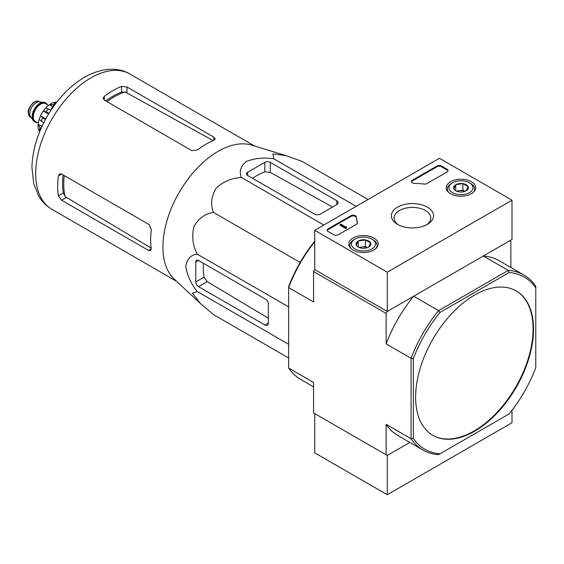 <?xml version="1.0" encoding="UTF-8"?>
<svg xmlns="http://www.w3.org/2000/svg" width="564" height="564" viewBox="0 0 564 564"><rect width="100%" height="100%" fill="white"/><g stroke="black" fill="none" stroke-linecap="round" stroke-linejoin="round"><path stroke-width="0.85" d="M200.241 303.319L174.304 279.194A78.086 45.085 -60 0 1 164.801 229.4A78.086 45.085 -60 0 1 251.713 145.117L285.715 155.558M368.045 199.501L301.93 161.332L286.047 155.664L272.891 153.873L273.885 158.822C263.797 157.314 254.576 158.223 246.221 161.544C240.461 166.338 238.889 171.667 241.505 177.526C231.867 177.9 223.365 181.502 215.998 188.341C211.19 196.667 210.337 204.69 213.46 212.409C205.197 213.58 198.676 218.331 193.882 226.657C191.647 236.464 192.775 245.629 197.266 254.145C190.914 254.794 187.086 258.82 185.789 266.208C187.065 275.07 190.886 283.509 197.266 291.539L192.479 293.16L200.608 303.658L213.46 314.578L288.634 357.978M61.582 200.22L148.431 250.36L150.637 250.712L151.23 248.745A78.086 45.085 -60 0 1 151.335 229.569L149.115 224.571L61.582 174.036L59.502 173.938L58.36 175.897A78.086 45.085 120 0 0 58.36 195.793L61.582 200.22L66.46 197.407L64.945 196.131A71.318 41.172 -60 0 1 64.268 175.58M63.076 174.896A71.184 41.101 120 0 0 63.309 192.937L64.945 196.131M151.145 248.082L66.46 197.407M106.963 101.626A71.318 41.172 -60 0 1 125.095 91.939L121.521 92.122A71.184 41.101 120 0 0 105.771 100.935M104.284 100.075L191.809 150.609L197.252 150.031A78.086 45.085 -60 0 1 213.805 140.358L215.215 138.857L213.805 137.123L126.963 86.983L121.521 86.405A78.086 45.085 120 0 0 104.284 96.359L103.156 98.319L104.284 100.075L104.284 96.359M125.095 91.939L212.191 140.062M54.595 105.017L52.522 106.215L53.376 106.709M52.522 106.215L50.943 110.276M247.596 175.432L314.712 214.186A3.849 2.221 0 0 0 320.155 214.186L336.708 204.626A4.808 2.778 0 0 0 338.118 202.666A4.808 2.778 0 0 0 336.708 200.699L270.269 162.34A3.849 2.221 0 0 0 264.826 162.34L247.596 172.295A3.849 2.221 0 0 0 246.468 173.86A3.849 2.221 0 0 0 247.596 175.432L247.596 172.295M241.505 177.526L323.806 225.036M273.885 158.822L356.187 206.339M197.266 291.539L288.634 344.294M197.266 254.145L288.634 306.901M213.46 212.409L300.154 262.464M198.5 286.646L264.939 325.005A4.808 2.778 -120 0 0 267.343 325.245A4.808 2.778 -120 0 0 268.344 323.045L268.344 303.925A3.849 2.221 -120 0 0 265.623 299.216L198.5 260.462A3.849 2.221 -120 0 0 196.575 260.272A3.849 2.221 -120 0 0 195.778 262.034L195.778 281.937A3.849 2.221 -120 0 0 198.5 286.646L207.207 281.626L204.006 277.185A74.822 43.202 120 0 1 203.428 263.31M432.659 435.246A83.38 48.137 120 0 0 474.12 430.981A83.38 48.137 120 0 0 528.531 357.717A83.38 48.137 120 0 0 516.039 290.834M474.578 431.249A83.38 48.137 120 0 0 529.046 357.773A83.38 48.137 120 0 0 516.264 290.961A83.38 48.137 120 0 0 452.011 313.302A83.38 48.137 120 0 0 415.619 397.204A83.38 48.137 120 0 0 432.891 435.373A83.38 48.137 120 0 0 474.578 431.249M422.937 449.994L397.994 435.591A101.012 58.318 120 0 1 386.143 424.339L411.085 438.743A101.012 58.318 -60 0 0 422.937 449.994A101.012 58.318 -60 0 0 438.609 454.633L440.04 453.801A99.412 57.394 -60 0 1 413.356 438.397L411.085 438.743L411.085 358.295A101.012 58.318 -60 0 1 438.609 310.623L440.04 312.414L509.116 272.532A99.412 57.394 -60 0 1 535.8 287.936L535.8 286.286A101.012 58.318 -60 0 0 523.949 275.035L499.006 260.631A101.012 58.318 120 0 0 483.334 256L508.277 270.396A101.012 58.318 -60 0 1 523.949 275.035M509.116 272.532L508.277 270.396L438.609 310.623L413.666 296.22L387.278 311.455L386.143 313.422L386.143 343.892L411.085 358.295L413.356 358.633A99.412 57.394 -60 0 1 440.04 312.414M535.8 287.936L535.8 367.7A99.412 57.394 -60 0 1 509.116 413.927L440.04 453.801M413.356 438.397L413.356 358.633M313.577 386.862L300.485 379.297A101.012 58.318 120 0 1 288.634 368.045L313.577 382.448L313.577 412.918L387.278 455.465L409.845 442.437L387.278 455.465L387.278 494.741L511.992 422.739L511.992 410.282M314.712 241.716A101.012 58.318 120 0 0 288.634 287.598L313.577 302.001L313.577 271.524L314.712 269.564L314.712 230.288L439.426 158.287L511.992 200.178L387.278 272.179L314.712 230.288M511.992 200.178L511.992 239.453L387.278 311.455L314.712 269.564L387.278 311.455L387.278 272.179M386.143 313.422L313.577 271.524M413.666 296.22A101.012 58.318 120 0 0 386.143 343.892M386.143 424.339L386.143 454.81M510.857 267.477L510.857 241.413L509.722 240.757L483.334 256M314.712 241.159A99.412 57.394 120 0 0 288.634 286.632L288.634 368.045M252.524 178.28A74.822 43.202 120 0 1 264.826 171.844L270.269 172.394L332.52 207.044M268.344 318.209L207.207 281.626M387.278 455.465L314.712 413.574L314.712 452.85L387.278 494.741M471.37 181.735A14.713 8.495 180 0 1 475.678 187.847A14.713 8.495 180 0 1 460.971 196.23A14.713 8.495 180 0 1 446.258 187.847A14.713 8.495 180 0 1 455.261 179.916A14.713 8.495 180 0 1 471.37 181.735M373.869 238.029A14.713 8.495 180 0 1 378.176 244.142A14.713 8.495 180 0 1 363.463 252.524A14.713 8.495 180 0 1 348.756 244.142A14.713 8.495 180 0 1 357.752 236.21A14.713 8.495 180 0 1 373.869 238.029M427.364 207.143A21.094 12.182 180 0 1 427.364 224.366A21.094 12.182 180 0 1 397.528 224.366A21.094 12.182 180 0 1 397.528 207.143A21.094 12.182 180 0 1 427.364 207.143M338.294 234.737A3.208 1.854 180 0 1 333.761 234.737L328.093 231.466A3.208 1.854 180 0 1 327.155 230.154A3.208 1.854 180 0 1 328.093 228.85L350.893 215.688A3.208 1.854 180 0 1 354.333 215.272A3.208 1.854 180 0 1 356.363 216.928A56.118 32.402 180 0 0 357.534 222.442A3.208 1.854 180 0 1 357.604 222.822A3.208 1.854 180 0 1 356.667 224.134L338.294 234.737M426.955 183.554A3.208 1.854 180 0 1 424.029 184.054A56.118 32.402 180 0 0 414.477 183.378A3.208 1.854 180 0 1 411.382 181.523A3.208 1.854 180 0 1 412.319 180.219L436.938 166.006A3.208 1.854 180 0 1 441.471 166.006L447.139 169.278A3.208 1.854 180 0 1 448.077 170.589A3.208 1.854 180 0 1 447.139 171.9L426.955 183.554M398.565 224.93A18.351 10.596 180 0 1 394.095 218A18.351 10.596 180 0 1 405.424 208.208A18.351 10.596 180 0 1 425.418 210.506A18.351 10.596 180 0 1 430.797 218A18.351 10.596 180 0 1 426.328 224.93M327.226 230.549A3.208 1.854 180 0 1 328.093 229.633L350.893 216.47A3.208 1.854 180 0 1 354.333 216.054A3.208 1.854 180 0 1 356.363 217.711L356.363 216.928M357.534 222.442L357.534 223.21A56.118 32.402 180 0 1 356.363 217.711M346.458 227.405L345.781 227.8L340.113 224.528L340.79 224.134L345.577 226.897L346.571 226.686L346.092 227.081L346.458 228.194L345.781 228.582L345.781 227.8M346.571 226.686L346.458 227.539M345.781 228.582L340.113 225.311L340.113 224.528M411.459 181.918A3.208 1.854 180 0 1 412.319 181.002L436.938 166.796A3.208 1.854 180 0 1 441.471 166.796L447.139 170.067A3.208 1.854 180 0 1 448.006 170.984M356.314 245.143A7.402 4.272 180 0 1 358.232 241.011A7.402 4.272 180 0 1 365.38 239.904A7.402 4.272 180 0 1 370.618 242.929L368.701 247.06A7.402 4.272 180 0 1 361.552 248.16A7.402 4.272 180 0 1 358.232 247.053A7.402 4.272 180 0 1 356.314 245.143L358.232 241.011L365.38 239.904L370.618 242.929A7.402 4.272 180 0 1 368.701 247.06M353.825 239.778L354.96 239.122A12.027 6.944 180 0 1 371.972 239.122A12.027 6.944 180 0 1 371.972 248.943A12.027 6.944 180 0 1 354.96 248.943A12.027 6.944 180 0 1 354.96 239.122L353.825 239.778A13.628 7.868 180 0 0 349.835 245.34L349.835 247.229M371.972 239.122L373.1 239.778A13.628 7.868 180 0 1 377.097 245.34A13.628 7.868 180 0 1 375.878 248.59M351.055 248.59A13.628 7.868 180 0 1 349.835 245.34M359.529 247.652A6.415 3.701 180 0 1 361.806 247.004L358.986 247.441M367.446 247.638L365.38 246.447L361.806 247.004A6.415 3.701 180 0 1 367.404 247.652M365.38 246.447L365.38 239.904M358.232 246.99L358.232 241.011M453.816 188.848A7.402 4.272 180 0 1 455.733 184.717A7.402 4.272 180 0 1 462.889 183.61A7.402 4.272 180 0 1 468.127 186.635L466.209 190.766A7.402 4.272 180 0 1 459.054 191.873A7.402 4.272 180 0 1 455.733 190.766A7.402 4.272 180 0 1 453.816 188.848L455.733 184.717L462.889 183.61L468.127 186.635A7.402 4.272 180 0 1 466.209 190.766M451.334 183.483L452.469 182.828A12.027 6.944 180 0 1 469.474 182.828A12.027 6.944 180 0 1 469.474 192.648A12.027 6.944 180 0 1 452.469 192.648A12.027 6.944 180 0 1 452.469 182.828L451.334 183.483A13.628 7.868 180 0 0 447.344 189.046L447.344 190.935M469.474 182.828L470.609 183.483A13.628 7.868 180 0 1 474.599 189.046A13.628 7.868 180 0 1 473.386 192.296M448.556 192.296A13.628 7.868 180 0 1 447.344 189.046M457.037 191.358A6.415 3.701 180 0 1 459.307 190.71L456.495 191.147M464.947 191.344L462.889 190.153L459.307 190.71A6.415 3.701 180 0 1 464.905 191.358M462.889 190.153L462.889 183.61M455.733 190.695L455.733 184.717M45.557 102.902A10.906 6.296 120 0 0 45.339 102.761A10.906 6.296 120 0 0 43.752 102.267L39.332 101.865A8.982 5.182 120 0 0 32.98 105.524A8.982 5.182 120 0 0 29.8 113.709A8.982 5.182 120 0 0 30.653 116.889L33.213 120.52A10.906 6.296 120 0 0 34.432 121.648A10.906 6.296 120 0 0 34.665 121.768M43.752 102.267A10.906 6.296 120 0 0 36.033 106.716A10.906 6.296 120 0 0 32.176 116.656A10.906 6.296 120 0 0 33.213 120.52M47.313 104.643A10.906 6.296 120 0 0 45.79 103.022A10.906 6.296 120 0 0 37.386 105.94A10.906 6.296 120 0 0 32.627 116.917A10.906 6.296 120 0 0 34.89 121.909A10.906 6.296 120 0 0 37.048 122.416M38.634 129.635A17.956 10.371 120 0 0 39.226 131.158L39.769 131.475M38.098 128.338L39.952 130.756A20.847 12.034 -60 0 1 39.952 127.612L38.211 124.242L41.976 126.414M38.091 124.82L38.211 124.242A17.956 10.371 120 0 1 39.17 119.469M43.731 122.769L39.184 119.385L40.559 115.839L45.811 118.814M45.451 119.476L42.596 117.827L40.587 115.796A17.956 10.371 120 0 1 43.343 111.009L45.755 108.006L50.957 110.248M48.575 114.027L43.343 111.009L46.107 111.735A20.847 12.034 -60 0 1 48.469 108.81M52.96 102.578L49.477 104.735A17.956 10.371 120 0 0 45.825 107.95M52.431 106.441L49.477 104.735L53.263 104.552A20.847 12.034 -60 0 1 55.984 102.979L52.967 102.585M56.52 102.465L55.97 102.147A17.956 10.371 120 0 0 54.363 102.401M41.123 128.296L39.952 127.612M48.969 113.385L46.107 111.735M54.334 105.172L53.263 104.552M58.36 175.897L61.582 174.036M58.36 195.793L63.309 192.937M148.431 250.36L151.23 248.745M121.521 92.122L121.521 86.405M126.963 92.616L126.963 86.983M213.805 140.358L213.805 137.123M176.518 281.253L51.867 209.286A78.086 45.085 -60 0 1 51.86 119.117A78.086 45.085 -60 0 1 129.946 74.032L254.604 146.005M336.708 204.626L336.708 200.699M270.269 172.394L270.269 162.34M264.826 171.844L264.826 162.34M264.939 325.005L268.344 323.045M195.778 262.034L198.5 260.462M195.778 281.937L204.006 277.185M328.093 229.633L328.093 228.85M350.893 216.47L350.893 215.688M346.233 227.278L346.233 226.883M447.139 170.067L447.139 169.278M441.471 166.796L441.471 166.006M436.938 166.796L436.938 166.006M412.319 181.002L412.319 180.219M28.433 112.92A8.982 5.182 120 0 0 30.294 117.03L28.2 112.596C27.678 110.424 29.314 107.153 33.107 102.768L35.165 101.492L39.276 101.478A8.982 5.182 120 0 0 32.352 103.889A8.982 5.182 120 0 0 28.433 112.92M46.763 104.326A10.582 6.112 120 0 0 38.352 105.285A10.582 6.112 120 0 0 32.86 116.783A10.582 6.112 120 0 0 36.498 122.099M48.603 105.383L45.698 103.705A10.265 5.922 120 0 0 37.788 106.455A10.265 5.922 120 0 0 33.311 116.783A10.265 5.922 120 0 0 35.433 121.486L38.338 123.156M41.235 121.33A20.847 12.034 -60 0 1 42.596 117.827M51.867 209.286C46.22 205.966 41.75 201.397 38.437 195.581L33.72 183.638L31.936 167.593C32.331 150.687 37.337 133.738 46.967 116.755C56.999 99.461 69.414 86.348 84.212 77.43C101.837 67.109 119.293 67.299 129.946 74.032M377.097 245.34L377.097 247.229M474.599 189.046L474.599 190.935M30.294 117.03L31.069 117.481M39.276 101.478L40.051 101.929M34.432 121.648L34.89 121.909M45.339 102.761L45.79 103.022M38.084 128.338L38.084 124.82"/></g></svg>

